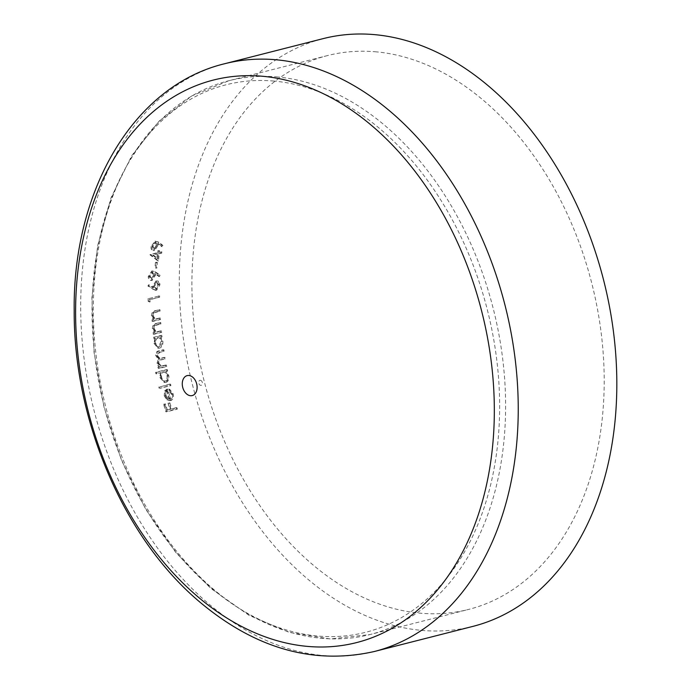 <?xml version="1.0" encoding="UTF-8"?>
<svg xmlns="http://www.w3.org/2000/svg" width="691" height="691" viewBox="0 0 691 691"><rect width="100%" height="100%" fill="white"/><g stroke="black" fill="none" stroke-linecap="round" stroke-linejoin="round"><path stroke-width="0.52" stroke-dasharray="3.46 2.59" d="M374.971 51.739A285.772 199.88 75.7 0 1 598.734 316.253A285.772 199.88 75.7 0 1 468.628 609.419A285.772 199.88 75.7 0 1 204.363 381.864A285.772 199.88 75.7 0 1 327.482 55.582A285.772 199.88 75.7 0 1 374.971 51.739M161.867 251.826A285.772 199.88 -104.3 0 0 161.72 253.165L159.25 253.796A285.772 199.88 -104.3 0 0 158.541 260.878L150.88 254.893A285.772 199.88 75.7 0 1 150.906 254.616L158.308 252.733A285.772 199.88 75.7 0 1 158.507 251.014L159.604 250.738A285.772 199.88 -104.3 0 0 159.405 252.457L161.867 251.826L159.405 252.457M156.797 280.987L155.95 280.917L156.797 280.987C158.8 280.736 159.854 282.023 159.941 284.847L156.624 290.229L154.922 290.229L156.624 290.229L153.54 289.339L148.746 286.1L149.351 284.908L153.583 287.784L153.506 286.247L156.797 280.987M158.861 363.302L161.469 366.187L166.514 365.133A285.772 199.88 -104.3 0 0 166.781 366.506L158.973 368.502A285.772 199.88 75.7 0 1 158.705 367.128L160.062 366.783L158.68 365.513L157.859 363.311L159.129 359.277L156.572 355.666C156.477 352.781 157.522 351.209 159.699 350.942L163.931 349.862A285.772 199.88 -104.3 0 0 164.138 351.235L159.906 352.315L157.565 355.658L160.044 358.534L165.149 357.497A285.772 199.88 -104.3 0 0 165.382 358.862L161.409 359.873C159.664 359.925 158.818 361.065 158.861 363.302L158.023 363.233C157.963 361.013 158.809 359.864 160.571 359.804L165.382 358.862M166.021 382.443L165.028 382.52L160.683 377.58L161.374 372.63L156.71 373.814A285.772 199.88 75.7 0 1 156.434 372.44L167.395 369.65A285.772 199.88 -104.3 0 0 167.671 371.024L166.324 371.369L168.777 375.567C169.347 379.152 168.423 381.449 166.021 382.443L165.166 382.373C167.567 381.389 168.483 379.091 167.922 375.489L168.777 375.567M169.943 402.896A285.772 199.88 -104.3 0 0 171.757 409.029L176.956 407.699A285.772 199.88 -104.3 0 0 177.38 409.089L166.695 411.81A285.772 199.88 75.7 0 1 164.467 404.287L165.564 404.01A285.772 199.88 -104.3 0 0 167.369 410.143L170.66 409.305A285.772 199.88 75.7 0 1 168.854 403.173L169.943 402.896L168.854 403.173M165.46 390.994L167.861 389.085A285.772 199.88 -104.3 0 0 170.504 399.148C172.214 398.457 172.802 396.85 172.266 394.311L169.554 390.588L169.684 389.249L173.182 393.896C173.942 397.403 173.121 399.631 170.712 400.581L167.74 399.951L165.089 395.917L165.46 390.994L164.596 390.925L164.225 395.848L165.089 395.917M159.966 388.377A285.772 199.88 75.7 0 1 159.638 386.995L170.591 384.205A285.772 199.88 -104.3 0 0 170.927 385.578L159.966 388.377L170.072 385.509A286.938 200.701 75.7 0 1 169.736 384.127L170.591 384.205M159.604 348.126L158.628 348.212L154.793 343.306L155.829 338.409L154.387 338.78A285.772 199.88 75.7 0 1 154.231 337.415L162.04 335.42A285.772 199.88 -104.3 0 0 162.195 336.785L160.848 337.13L162.886 341.294C163.128 344.878 162.031 347.158 159.604 348.126L158.766 348.057C161.184 347.098 162.281 344.818 162.048 341.224L162.886 341.294M156.624 331.991L161.564 330.946A285.772 199.88 -104.3 0 0 161.703 332.302L153.894 334.297A285.772 199.88 75.7 0 1 153.748 332.932L155.164 332.578L153.212 328.752C153.29 325.616 154.49 323.898 156.814 323.595L160.804 322.576A285.772 199.88 -104.3 0 0 160.917 323.941L155.484 325.487L154.188 328.743L156.624 331.991L155.786 331.913L153.359 328.674L154.188 328.743M155.544 319.156L160.476 318.11A285.772 199.88 -104.3 0 0 160.571 319.475L152.763 321.462A285.772 199.88 75.7 0 1 152.668 320.106L154.076 319.743L152.27 315.925C152.452 312.807 153.696 311.088 156.011 310.786L160.001 309.775A285.772 199.88 -104.3 0 0 160.062 311.131L154.62 312.678L153.238 315.925L155.544 319.156L154.706 319.087L152.4 315.847L153.238 315.925M159.612 295.843A285.772 199.88 -104.3 0 0 159.63 297.19L150.033 299.635A285.772 199.88 -104.3 0 0 150.077 301.958L148.962 301.354A285.772 199.88 75.7 0 1 148.928 298.564L159.612 295.843L148.928 298.564M151.381 280.529L150.534 280.451L151.32 280.382L154.689 274.975L154.689 273.42L158.826 276.486L159.405 275.268L154.836 271.883L151.804 270.958L148.254 276.435C148.263 279.268 149.282 280.581 151.32 280.382L152.167 280.451C150.137 280.658 149.118 279.345 149.109 276.512L152.659 271.027L155.691 271.952L160.26 275.346L159.673 276.555L155.535 273.489L155.535 275.044L152.167 280.451L151.381 280.52M152.659 271.027L151.804 270.958L152.659 271.027M155.803 268.341A285.772 199.88 75.7 0 1 156.252 262.589L157.349 262.304A285.772 199.88 -104.3 0 0 156.9 268.056L156.045 267.987A286.938 200.701 75.7 0 1 156.486 262.235L157.349 262.304M154.568 250.539L152.918 250.539L154.568 250.539C152.547 250.729 151.666 249.425 151.916 246.627L155.872 241.185L156.693 241.116L155 241.107L158.757 242.1L162.921 245.452L162.247 246.652L158.472 243.621L158.334 245.167L154.568 250.539M472.946 626.374A303.263 212.12 75.7 0 1 192.504 384.887A303.263 212.12 75.7 0 1 323.163 38.627M200.355 380.3A2.574 1.797 75.7 0 1 202.264 384.231A2.574 1.797 75.7 0 1 199.077 383.963A2.574 1.797 75.7 0 1 200.355 380.3M167.982 403.103A286.938 200.701 -104.3 0 0 169.779 409.236L166.496 410.074A286.938 200.701 75.7 0 1 164.691 403.941L163.594 404.218A286.938 200.701 -104.3 0 0 165.823 411.741L176.507 409.012A286.938 200.701 75.7 0 1 176.084 407.63L176.956 407.699M176.507 409.012L177.38 409.089M176.084 407.63L171.757 409.029M170.876 408.96A286.938 200.701 75.7 0 1 169.079 402.818M169.779 409.236L170.66 409.305M166.496 410.074L167.369 410.143M164.691 403.941L165.564 404.01M163.594 404.218L164.467 404.287M165.823 411.741L166.695 411.81M164.225 395.848L166.876 399.873L169.839 400.504C172.249 399.571 173.078 397.342 172.318 393.818L168.829 389.171L168.69 390.519L171.411 394.233L169.641 399.078L170.504 399.148M171.411 394.233L172.266 394.311M169.641 399.078A286.938 200.701 75.7 0 1 166.997 389.016L167.861 389.085M166.997 389.016L164.596 390.925M166.876 399.873L167.74 399.951M169.839 400.504L170.712 400.581M172.318 393.818L173.182 393.896M168.829 389.171L169.684 389.249M168.69 390.519L169.554 390.588M166.384 390.64A286.938 200.701 -104.3 0 0 168.639 399.173L166.678 398.241L165.166 395.528L166.384 390.64L167.248 390.709L166.03 395.606L167.542 398.318L169.511 399.251A285.772 199.88 75.7 0 1 167.248 390.709M165.166 395.528L166.03 395.606M166.678 398.241L167.542 398.318M168.639 399.173L169.511 399.251M170.072 385.509L170.927 385.578M169.736 384.127L159.638 386.995M158.783 386.925A286.938 200.701 -104.3 0 0 159.111 388.299M167.922 375.489L165.477 371.3L166.825 370.955A286.938 200.701 75.7 0 1 166.548 369.581L155.587 372.371A286.938 200.701 -104.3 0 0 155.864 373.745L161.374 372.63M155.864 373.745L156.71 373.814M160.528 372.561L159.828 377.511L160.683 377.58M159.828 377.511L164.173 382.451L165.166 382.373M165.477 371.3L166.324 371.369M166.825 370.955L167.671 371.024M166.548 369.581L167.395 369.65M155.587 372.371L156.434 372.44M160.787 377.243C160.338 374.47 161.055 372.708 162.938 371.948C164.899 371.732 166.237 372.976 166.954 375.688C167.386 378.426 166.686 380.197 164.864 380.991C162.886 381.173 161.53 379.92 160.787 377.243L161.634 377.321C162.368 379.981 163.732 381.233 165.71 381.061C167.533 380.266 168.233 378.495 167.801 375.757C167.092 373.054 165.754 371.81 163.784 372.017C161.91 372.769 161.193 374.531 161.634 377.321M164.864 380.991L165.71 381.061L164.864 380.991M166.954 375.688L167.801 375.757M162.938 371.948L164.579 371.939L162.938 371.948M164.536 358.793A286.938 200.701 75.7 0 1 164.303 357.42L159.198 358.465L156.727 355.589L159.068 352.246L163.301 351.166A286.938 200.701 75.7 0 1 163.093 349.793L158.861 350.873C156.684 351.132 155.639 352.704 155.725 355.589L158.282 359.208L157.021 363.241L157.833 365.444L159.215 366.714L157.859 367.059A286.938 200.701 -104.3 0 0 158.127 368.433L165.935 366.437A286.938 200.701 75.7 0 1 165.667 365.064L166.514 365.133M165.935 366.437L166.781 366.506M165.667 365.064L160.623 366.118L158.023 363.233M164.303 357.42L165.149 357.497M156.727 355.589L157.565 355.658M163.301 351.166L164.138 351.235M163.093 349.793L163.931 349.862M155.725 355.589L156.572 355.666M158.282 359.208L159.129 359.277M157.021 363.241L157.859 363.311M157.833 365.444L158.68 365.513M159.215 366.714L160.062 366.783M157.859 367.059L158.705 367.128M158.127 368.433L158.973 368.502M162.048 341.224L160.01 337.061L161.357 336.716A286.938 200.701 75.7 0 1 161.202 335.351L153.393 337.346A286.938 200.701 -104.3 0 0 153.549 338.711L155.829 338.409M153.549 338.711L154.387 338.78M154.991 338.34L153.955 343.237L154.793 343.306M153.955 343.237L157.79 348.143L158.766 348.057M160.01 337.061L160.848 337.13M161.357 336.716L162.195 336.785M161.202 335.351L162.04 335.42M153.393 337.346L154.231 337.415M154.914 342.978C154.724 340.205 155.579 338.452 157.47 337.709C159.396 337.476 160.597 338.711 161.081 341.414L158.584 346.692C156.65 346.882 155.432 345.647 154.914 342.978L155.751 343.047C156.261 345.707 157.479 346.942 159.422 346.761L161.919 341.484C161.444 338.797 160.234 337.554 158.308 337.778C156.416 338.512 155.561 340.266 155.751 343.047M158.74 346.813L157.902 346.744L158.74 346.822M161.081 341.414L161.919 341.484M159.085 337.709L157.47 337.709L159.085 337.7M153.359 328.674L154.646 325.418L160.079 323.872A286.938 200.701 75.7 0 1 159.966 322.507L155.985 323.526C153.661 323.82 152.461 325.539 152.374 328.674L154.326 332.501L152.918 332.863A286.938 200.701 -104.3 0 0 153.056 334.228L160.865 332.233A286.938 200.701 75.7 0 1 160.727 330.877L161.564 330.946M160.865 332.233L161.703 332.302M160.727 330.877L155.786 331.913M154.646 325.418L155.484 325.487M160.079 323.872L160.917 323.941M159.966 322.507L160.804 322.576M152.374 328.674L153.212 328.752M154.326 332.501L155.164 332.578M152.918 332.863L153.748 332.932M153.056 334.228L153.894 334.297M152.4 315.847L153.791 312.608L159.232 311.062A286.938 200.701 75.7 0 1 159.163 309.706L155.173 310.717C152.866 311.019 151.614 312.729 151.433 315.856L153.238 319.674L151.83 320.037A286.938 200.701 -104.3 0 0 151.925 321.393L159.733 319.406A286.938 200.701 75.7 0 1 159.638 318.041L160.476 318.11M159.733 319.406L160.571 319.475M159.638 318.041L154.706 319.087M153.791 312.608L154.62 312.678M159.232 311.062L160.062 311.131M159.163 309.706L160.001 309.775M151.433 315.856L152.27 315.925M153.238 319.674L154.076 319.743M151.83 320.037L152.668 320.106M151.925 321.393L152.763 321.462M148.09 298.495A286.938 200.701 -104.3 0 0 148.124 301.285L149.239 301.889A286.938 200.701 75.7 0 1 149.196 299.566L150.033 299.635M149.239 301.889L150.077 301.958M149.196 299.566L159.63 297.19M158.792 297.121A286.938 200.701 75.7 0 1 158.775 295.774M148.124 301.285L148.962 301.354M155.786 290.16L159.103 284.778C159.016 281.963 157.963 280.676 155.95 280.917L152.668 286.178L152.737 287.706L148.505 284.839L147.9 286.022L154.922 290.22M159.103 284.778L159.941 284.847M152.668 286.178L153.506 286.247M152.737 287.706L153.583 287.784M148.505 284.839L149.351 284.908M147.9 286.022L148.746 286.1M153.756 286.186L155.967 282.248L158.006 284.986L155.838 288.803L153.756 286.186L154.603 286.255L156.676 288.873L158.852 285.055L156.814 282.317L154.603 286.255M155.838 288.803L156.676 288.873L155.838 288.803M158.006 284.986L158.852 285.055M156.442 282.204L157.289 282.274L156.442 282.213M148.254 276.435L149.109 276.512M154.689 274.975L155.535 275.044M154.689 273.42L155.535 273.489M158.826 276.486L159.673 276.555M159.405 275.268L160.26 275.346M153.601 275.009L151.32 279.043L149.351 276.227L151.657 272.314L153.601 275.009L154.456 275.078L152.512 272.392L150.197 276.296L152.167 279.112L154.456 275.078M151.657 272.314L153.013 272.34L151.657 272.314M149.351 276.227L150.197 276.296M151.32 279.043L152.167 279.112L151.32 279.043M156.045 267.987L156.9 268.056M156.486 262.235L155.397 262.511L156.252 262.589M155.397 262.511A286.938 200.701 -104.3 0 0 154.948 268.263M158.533 252.379A286.938 200.701 75.7 0 1 158.74 250.66L157.643 250.945A286.938 200.701 -104.3 0 0 157.444 252.664L150.042 254.547A286.938 200.701 -104.3 0 0 150.007 254.824L157.686 260.809A286.938 200.701 75.7 0 1 158.386 253.718L159.25 253.796M157.686 260.809L158.541 260.878M158.386 253.718L161.72 253.165M160.856 253.096A286.938 200.701 75.7 0 1 161.003 251.757M158.74 250.66L159.604 250.738M157.643 250.945L158.507 251.014M157.444 252.664L158.308 252.733M150.042 254.547L150.906 254.616M150.007 254.824L150.88 254.893M157.289 254.003A286.938 200.701 -104.3 0 0 156.831 258.451L152.651 255.186L157.289 254.003L153.514 255.255L157.695 258.52A285.772 199.88 75.7 0 1 158.153 254.072M152.651 255.186L153.514 255.255M156.831 258.451L157.695 258.52M151.044 246.557C150.785 249.339 151.666 250.643 153.704 250.462L157.462 245.098L157.6 243.552L161.383 246.583L162.048 245.383L157.876 242.023L155 241.107L151.044 246.557L151.916 246.627M157.462 245.098L158.334 245.167M157.6 243.552L158.472 243.621M161.383 246.583L162.247 246.652M162.048 245.383L162.921 245.452M156.399 245.124L153.817 249.14L152.132 246.35L154.732 242.463L155.233 242.42L156.399 245.124L157.272 245.201L156.106 242.489L155.613 242.532L153.005 246.419L154.68 249.209L157.272 245.201M154.732 242.463L155.613 242.532M152.132 246.35L153.005 246.419M154.24 249.252L153.367 249.183L154.24 249.261M276.383 76.865A285.772 199.88 75.7 0 1 500.146 341.371A285.772 199.88 75.7 0 1 370.039 634.545A285.772 199.88 75.7 0 1 105.775 406.99A285.772 199.88 75.7 0 1 228.894 80.709A285.772 199.88 75.7 0 1 276.383 76.865M374.358 651.501A303.263 212.12 75.7 0 1 93.916 410.013A303.263 212.12 75.7 0 1 224.575 63.753M273.023 80.994A282.507 197.6 75.7 0 1 482.638 511.962A282.507 197.6 75.7 0 1 131.869 482.698A282.507 197.6 75.7 0 1 273.023 80.994M162.385 365.902L163.231 365.971M160.571 359.804L161.409 359.873M161.271 358.197L162.109 358.266M159.068 352.246L159.906 352.315M158.861 350.873L159.699 350.942M157.902 331.594L158.74 331.663M156.408 324.805L157.246 324.874M155.985 323.526L156.814 323.595M156.814 318.758L157.652 318.836M155.553 311.995L156.391 312.064M155.173 310.717L156.011 310.786M152.694 289.27L153.54 289.339M154.836 271.883L155.691 271.952M157.876 242.023L158.757 242.1M327.482 55.582L228.894 80.709L191.856 95.885L159.085 121.167L131.843 155.51L111.121 197.531L97.647 245.633L91.894 297.976L94.071 352.6L104.073 407.405L121.521 460.327L145.758 509.336L175.859 552.558L210.712 588.335L249.019 615.318L289.382 632.429L330.255 638.95L370.039 634.545L468.628 609.419M168.794 400.599L169.658 400.668M164.173 382.46L165.028 382.529M160.623 366.118L161.469 366.187M159.206 358.465L160.044 358.534M157.79 348.152L158.628 348.221M155.233 242.411L156.106 242.481"/><path stroke-width="1.04" d="M224.575 63.753L323.163 38.627A303.263 212.12 75.7 0 1 373.563 34.55A303.263 212.12 75.7 0 1 611.025 315.251A303.263 212.12 75.7 0 1 472.946 626.374L374.358 651.501C313.766 665.105 255.748 648.763 200.304 602.457C124.138 538.868 73.635 421.104 74.196 310.959C72.633 190.923 133.311 85.719 224.575 63.753A303.263 212.12 75.7 0 1 274.975 59.676A303.263 212.12 75.7 0 1 512.437 340.378A303.263 212.12 75.7 0 1 374.358 651.501M188.859 375.489A10.287 7.195 75.7 0 1 196.494 391.192A10.287 7.195 75.7 0 1 183.72 390.121A10.287 7.195 75.7 0 1 188.859 375.489M261.526 76.183A290.229 202.999 75.7 0 1 476.868 518.924A290.229 202.999 75.7 0 1 116.511 488.865A290.229 202.999 75.7 0 1 261.526 76.183"/></g></svg>
